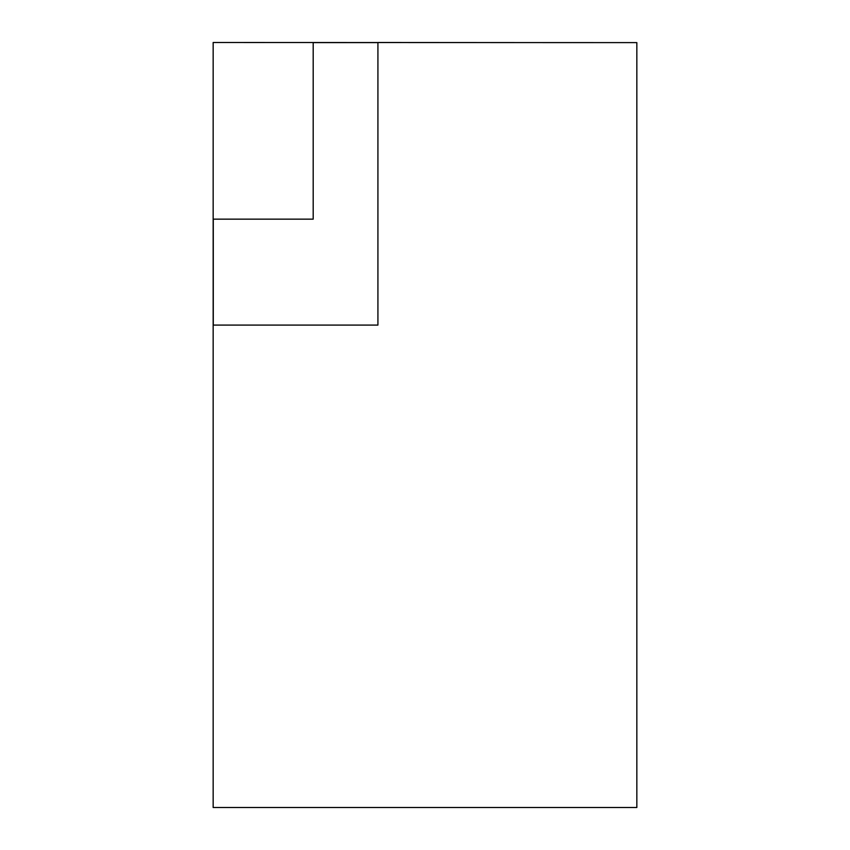 <?xml version="1.0" encoding="UTF-8"?>
<svg xmlns="http://www.w3.org/2000/svg" width="850" height="850" viewBox="0 0 850 850"><rect width="100%" height="100%" fill="white"/><g stroke="black" fill="none" stroke-linecap="round" stroke-linejoin="round"><path stroke-width="1.27" d="M213.159 325.082L213.159 807.5L636.841 807.5L636.841 42.617L213.159 42.5L213.159 325.082L377.921 325.082L377.921 42.617L313.193 42.617L313.193 219.151L213.159 219.151M213.276 219.151L213.276 325.082M572.114 42.617L377.921 42.5"/></g></svg>

